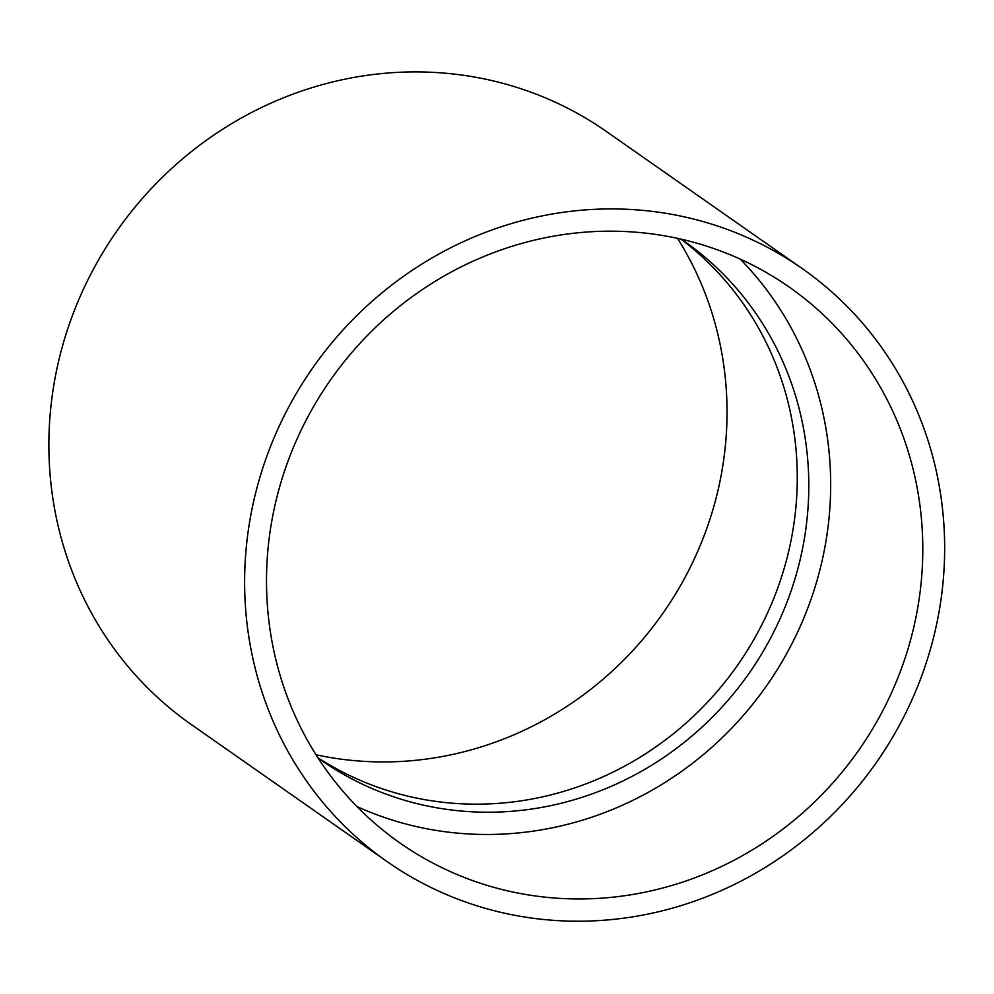 <?xml version="1.0" encoding="UTF-8"?>
<svg xmlns="http://www.w3.org/2000/svg" width="994" height="994" viewBox="0 0 994 994"><rect width="100%" height="100%" fill="white"/><g stroke="black" fill="none" stroke-linecap="round" stroke-linejoin="round"><path stroke-width="1.49" d="M299.38 433.869A339.314 322.528 -55 0 1 789.224 287.08A339.314 322.528 -55 0 1 858.878 750.023A339.314 322.528 -55 0 1 400.06 843.049A339.314 322.528 -55 0 1 299.38 433.869M279.699 425.121A361.94 344.023 -55 0 1 802.195 268.554A361.94 344.023 -55 0 1 876.484 762.348A361.94 344.023 -55 0 1 387.088 861.587A361.94 344.023 -55 0 1 279.699 425.121M740.195 259.099A339.314 322.528 -55 0 1 766.747 685.537A339.314 322.528 -55 0 1 356.983 806.556M681.337 239.206A316.701 301.02 -55 0 1 684.133 241.132A316.701 301.02 -55 0 1 749.141 673.211A316.701 301.02 -55 0 1 320.913 760.037A316.701 301.02 -55 0 1 318.142 758.074M680.915 239.107A316.701 301.02 -55 0 1 737.623 665.148A316.701 301.02 -55 0 1 317.906 757.714M677.51 238.349A339.314 322.528 -55 0 1 663.122 613A339.314 322.528 -55 0 1 316.03 754.769M387.088 861.587L191.333 724.564A361.94 344.023 -55 0 1 83.943 288.098A361.94 344.023 -55 0 1 606.439 131.531L802.195 268.554"/></g></svg>
